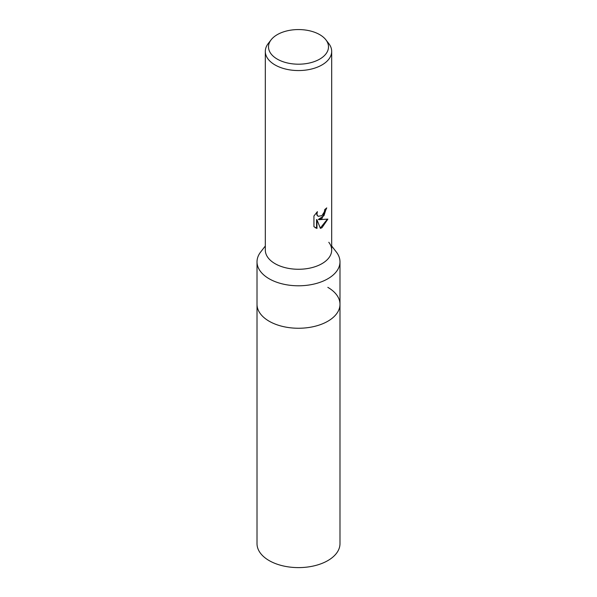 <?xml version="1.0" encoding="UTF-8"?>
<svg xmlns="http://www.w3.org/2000/svg" width="597" height="597" viewBox="0 0 597 597"><rect width="100%" height="100%" fill="white"/><g stroke="black" fill="none" stroke-linecap="round" stroke-linejoin="round"><path stroke-width="0.9" d="M331.686 246.016L336.372 252.061A41.484 23.947 180 0 1 339.984 261.844L339.984 304.298A41.484 23.947 180 0 1 327.835 321.238A41.484 23.947 180 0 1 282.627 326.432A41.484 23.947 180 0 1 257.016 304.298L257.016 543.658A41.484 23.947 180 0 0 282.627 565.784A41.484 23.947 180 0 0 327.835 560.598A41.484 23.947 180 0 0 339.984 543.658L339.984 304.298A41.484 23.947 180 0 1 336.372 314.082A41.484 23.947 180 0 1 269.165 321.238A41.484 23.947 180 0 1 260.628 314.082A41.484 23.947 180 0 1 257.016 304.298L257.016 261.844A41.484 23.947 180 0 1 260.628 252.061L265.314 246.016M327.835 287.366A41.484 23.947 180 0 1 336.372 314.082A41.484 23.947 180 0 1 269.165 321.238A41.484 23.947 180 0 1 260.628 314.082L260.628 314.082M339.984 261.844A41.484 23.947 180 0 1 314.373 283.971A41.484 23.947 180 0 1 269.165 278.777A41.484 23.947 180 0 1 257.016 261.844M328.798 242.285A33.186 19.164 180 0 1 317.32 265.889A33.186 19.164 180 0 1 275.03 263.658M321.97 218.495L318.791 219.689L327.88 219.106L321.97 227.711L320.402 228.367L316.962 219.786L316.962 228.45L313.932 226.666L313.932 215.98L317.425 211.651L316.955 213.778L317.291 215.301L318.238 216.315L321.97 215.621L324.365 211.793L324.716 209.569A33.186 19.164 0 0 0 326.738 207.89L321.97 218.495M325.88 39.812L328.798 43.574A33.186 19.164 180 0 1 331.686 51.394A33.186 19.164 180 0 1 321.97 64.946A33.186 19.164 180 0 1 285.799 69.095A33.186 19.164 180 0 1 265.314 51.394A33.186 19.164 180 0 1 268.202 43.574L271.12 39.812A29.992 17.313 180 0 1 277.292 34.633A29.992 17.313 180 0 1 325.88 39.812A29.992 17.313 180 0 1 319.708 59.125A29.992 17.313 180 0 1 281.493 61.14A29.992 17.313 180 0 1 271.12 39.812M331.686 51.394L331.686 250.106A33.186 19.164 180 0 1 321.97 263.658A33.186 19.164 180 0 1 285.799 267.807A33.186 19.164 180 0 1 265.314 250.106L265.314 51.394M326.32 208.271L323.97 215.674L318.395 219.465L318.791 219.689M318.052 216.189L316.895 215.069L316.701 212.39M315.164 227.673L316.567 228.218L316.567 219.554L316.962 219.786M320.283 228.061L327.357 219.241M316.567 228.218L316.962 228.45M318.246 216.315L317.85 216.084"/></g></svg>
